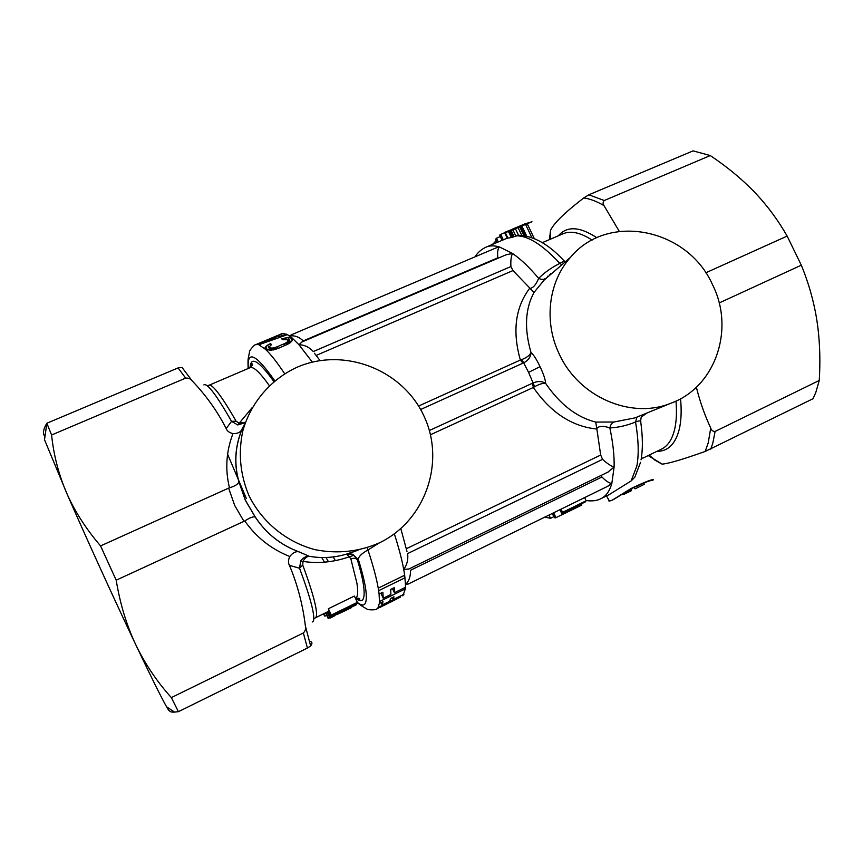 <?xml version="1.0" encoding="UTF-8"?>
<svg xmlns="http://www.w3.org/2000/svg" width="863" height="863" viewBox="0 0 863 863"><rect width="100%" height="100%" fill="white"/><g stroke="black" fill="none" stroke-linecap="round" stroke-linejoin="round"><path stroke-width="1.29" d="M323.366 613.938L324.822 616.16L326.753 615.405M323.711 613.766L324.822 616.16M303.366 632.978L171.349 697.595L178.404 711.673L307.411 648.059L303.366 632.978C305.383 630.907 306.052 628.555 305.373 625.945C302.827 604.877 297.53 584.683 289.45 565.351L299.537 568.242L302.73 565.049C308.771 581.382 312.859 594.165 314.984 603.399C316.958 612.169 317.055 616.991 315.286 617.876L327.228 611.996L330.044 618.081L327.228 611.996L328.08 611.436L330.907 617.552L330.324 617.973M328.868 610.95L328.08 611.436M331.165 615.923L328.361 608.728L331.295 615.082L357.336 602.363L357.131 603.237L333.679 615.308L331.165 615.923L331.295 615.082M357.336 602.363L354.402 596.053L328.361 608.728M325.578 612.859L328.069 618.253L329.903 617.768M325.977 612.665L328.63 618.383M353.582 604.963L354.013 605.902M336.926 614.564L346.192 610.217M332.298 615.664L332.697 616.516L330.907 617.552M337.627 612.762L338.059 613.701L332.697 616.516M338.059 613.701L351.77 607.487L351.144 606.15M341.931 610.659L342.428 611.716M352.848 606.473L356.495 604.693L352.848 606.473L352.417 605.535M354.132 604.693L354.574 605.632M307.411 648.059L310.637 645.966L305.373 625.945M178.404 711.673L174.542 712.094C171.359 712.277 169.709 711.748 169.59 710.529C169.709 711.738 168.706 710.486 166.57 706.775C161.392 697.703 151.101 676.97 135.696 644.575C114.574 600.119 86.494 538.534 67.767 495.61L44.498 439.688L46.861 423.237L178.08 367.929L181.974 367.379L192.136 380.842C190.669 378.803 188.512 377.886 185.664 378.113L51.597 434.995L46.861 423.237M310.551 641.479C312.363 642.029 312.384 643.518 310.637 645.966M355.696 598.178L359.483 599.677C360.464 598.523 359.159 598.048 355.534 598.253C357.865 597.099 358.318 592.05 356.894 583.097L350.885 558.987C353.744 557.854 355.912 558.134 357.39 559.828L353.862 555.351L352.158 554.456L346.462 554.143L358.059 550.163M350.885 558.987L349.332 556.797L353.862 555.351M51.597 434.995C53.657 455.028 58.619 474.251 66.483 492.676L67.778 495.578C75.739 512.881 86.667 529.655 100.561 545.912L116.192 580.184C120.065 603.722 126.559 625.19 135.696 644.575C145.016 663.884 156.893 681.554 171.349 697.595M263.862 342.363L274.456 337.379L276.149 337.789L263.862 342.363M403.97 575.578L404.995 577.8L378.641 590.67L378.231 588.135C376.505 578.253 373.096 565.524 367.983 549.968L367.153 547.725M44.509 436.063C42.675 433.258 43.333 429.181 46.494 423.83M252.169 407.638L237.778 424.952L231.564 421.338L236.138 421.187C221.672 396.095 212.611 384.121 208.975 385.265L207.109 385.685M355.502 598.264C362.87 604.089 365.524 599.612 363.474 584.834C362.449 578.275 360.421 569.947 357.39 559.828L358.393 559.558L352.643 554.305L346.462 554.143C333.992 557.757 321.694 558.48 309.558 556.322L309.418 556.311C307.001 556.311 304.855 558.016 302.999 561.414C318.188 563.766 333.625 562.223 349.332 556.797L346.538 554.132M245.092 423.345L242.179 428.987C235.06 446.279 233.959 463.776 238.868 481.478L245.286 500.044L255.34 517.11C266.16 533.496 280.734 545.082 299.062 551.867L309.278 556.29C305.901 556.128 303.053 557.671 300.723 560.939L302.999 561.414L302.73 565.049M300.723 560.939L299.537 568.242C305.739 584.887 309.936 597.886 312.147 607.261C314.315 616.721 314.348 621.63 312.212 621.975M289.45 565.351C288.048 562.935 288.166 559.99 289.785 556.506C271.262 549.138 256.268 537.304 244.79 520.972L116.192 580.184M635.254 488.771L644.381 484.251L643.755 482.924M631.543 490.616L627.164 492.773M626.603 493.053L631.684 489.472L623.766 494.456L623.032 493.722M623.259 494.197L621.511 494.693M408.728 583.776L405.481 584.564L404.671 575.233L378.231 588.135M380.885 593.183L383.226 598.221L382.87 592.212L379.094 594.057L379.461 601.576L405.34 588.879L405.481 584.564C408.911 581.241 410.561 576.754 410.443 571.079M383.226 598.221L390.896 594.456L390.712 589.418L394.251 587.692L394.402 592.741L405.448 587.315M392.46 588.566L394.402 592.741M379.342 607.455L376.602 609.062C378.253 609.817 367.174 610.443 366.764 608.857C363.862 606.98 367.358 609.904 357.25 602.762M389.925 602.363L380.227 607.272M400.432 597.077L390.81 602.061M404.769 587.649L405.34 588.879L402.859 595.891M381.079 602.622L382.169 604.963L382.989 601.684L379.289 603.496L378.134 607.509L403.992 594.229L393.14 599.569L393.981 596.808L390.508 598.512L389.709 601.252L382.169 604.963M392.255 597.66L393.14 599.569M276.451 338.425L276.149 337.789M357.325 602.406C364.952 608.469 367.724 603.906 365.653 588.717C364.499 581.241 362.082 571.522 358.393 559.558C358.274 556.829 361.468 553.636 367.983 549.968L379.666 542.698M282.406 333.733L258.814 344.758M245.47 422.266L238.975 423.14L236.138 421.187M100.561 545.912L228.63 488.124L234.693 505.448L244.002 521.425M203.862 384.909C207.12 382.697 216.354 394.833 231.564 421.338L226.192 428.544C217.26 411.101 205.912 395.2 192.136 380.842M245.351 422.622L237.778 424.952M228.63 488.124L229.482 487.822C224.995 469.558 226.149 451.489 232.945 433.614C229.299 432.708 227.055 431.015 226.192 428.544M255.34 517.11L255.232 517.045C253.398 516.322 249.914 517.627 244.79 520.972M299.062 551.867L298.835 551.813C295.793 551.187 292.773 552.752 289.785 556.506M636.732 485.88L637.455 487.379M630.777 490.303L631.036 490.853M633.96 487.271L634.618 488.663M631.317 488.695L631.684 489.472M661.878 464.046L662.169 464.111C668.361 463.658 682.698 459.44 705.157 451.457L813.054 398.706L815.848 392.331L819.246 380.464L715.093 431.446C712.935 431.511 711.479 430.378 710.734 428.059C704.737 415.276 699.947 401.662 696.365 387.217M408.825 569.008L403.711 569.364C407.034 564.898 408.339 559.634 407.638 553.561L602.579 459.353C606.948 463.377 610.788 465.944 614.111 467.045L607.876 472.126M585.233 501.942L561.716 513.496L562.568 512.342L586.139 500.777L585.233 501.942M552.288 513.453L553.819 516.71L550.529 518.329L544.844 517.099M581.338 503.852L581.856 504.931L580.659 505.61L555.934 517.66L554.963 517.951L552.73 513.237M581.856 504.931L569.623 511.036M278.576 337.692L277.735 335.88L282.298 333.506L255.599 344.725M280.281 337.099L277.735 335.88M286.667 334.92L286.3 334.132L279.957 336.397M495.977 247.94L499.386 246.915C497.757 248.803 497.239 252.438 497.822 257.821L303.258 340.885C298.997 336.829 294.445 335.2 289.601 336.009L287.422 334.671L258.824 344.758L265.373 349.224L264.919 347.983L265.567 349.386M267.39 350.098L265.761 346.602L264.919 347.983M270.119 350.335L267.681 345.092L265.761 346.602M270.95 344.909L270.346 343.603L267.681 345.092M269.31 347.465L270.669 350.313L269.137 346.883L271.586 344.542L270.346 343.603M271.791 350.216L270.777 348.037L269.364 347.519M273.571 349.936L272.665 348.005L270.777 348.037M274.758 349.666L273.905 347.811L272.665 348.005M276.106 349.235L275.265 347.433L273.905 347.811M278.177 348.447L277.347 346.656L275.265 347.433M284.693 345.685L283.851 343.895L277.347 346.656M286.635 344.822L285.761 342.967L287.584 341.651L288.177 339.677L282.881 339.752L281.608 338.825L290.486 337.228L292.115 340.712M283.851 343.895L285.761 342.967M287.789 344.261L286.872 342.287M288.598 343.83L287.584 341.651M289.612 343.215L288.361 340.551M292.633 339.191L292.028 337.886L290.486 337.228M506.16 254.768L512.514 253.474C511.101 256.333 510.572 260.691 510.918 266.548L313.323 351.543C309.127 347.077 304.337 344.812 298.954 344.758L292.223 338.069M284.671 373.744C276.969 362.18 270.54 354.003 265.373 349.224L270.831 350.302L278.318 348.393L289.439 343.345L291.554 341.478L292.633 338.932M242.179 428.987L241.338 430.41C239.687 432.665 236.894 433.733 232.945 433.614M238.868 481.478L238.857 481.748C238.317 484.057 235.189 486.074 229.482 487.822M248.835 495.362C240.108 474.326 238.112 452.805 242.848 430.82C250.766 402.579 270.928 379.213 297.163 367.207C344.11 346.699 402.568 369.709 423.841 415.783C445.772 461.554 425.718 520.918 379.073 542.989C358.652 551.813 337.347 554.046 315.146 549.688C286.505 542.191 261.921 522.115 248.835 495.362M819.246 380.464C820.368 362.46 819.947 345.06 817.973 328.274L816.981 321.014C814.036 302.061 808.814 283.452 801.306 265.189L719.149 302.967M638.544 416.451L635.092 417.854L613.938 422.018L595.74 422.083C576.764 417.325 560.076 404.456 545.696 383.485C542.255 381.101 538.07 380.907 533.151 382.902L532.46 383.237L533.356 387.465L430.464 434.747M534.661 386.689C539.386 384.067 543.054 382.999 545.696 383.485L545.696 383.485C545.319 379.31 543.42 373.701 540.011 366.646L528.588 372.385L534.661 386.689L533.356 387.465C550.831 412.697 571.996 426.549 596.862 429.019L596.775 428.62C598.803 425.858 603.161 425.621 609.861 427.919C610.626 424.639 611.986 422.676 613.938 422.018M596.862 429.019L600.68 455.038L602.579 459.353M559.936 509.709L561.716 513.496M561.058 509.159L562.568 512.342M584.639 497.606L586.139 500.777M548.997 515.071L550.529 518.329M553.636 512.795L555.934 517.66M287.422 334.671L283.107 333.42M510.95 236.721L508.954 231.457M513.722 236.031L511.414 236.613M512.698 236.343L513.981 236.408M613.464 499.537L631.231 488.749C643.701 482.816 650.562 480.108 651.824 480.605L653.431 479.806C652.73 478.911 645.308 481.791 631.155 488.458L612.299 500.119L609.461 501.079L606.527 495.923M550.605 274.499L550.518 273.668M528.588 372.385L523.647 362.859L420.615 409.526M641.058 459.828C642.903 449.407 642.806 436.861 640.767 422.18C641.166 420.583 639.429 420.518 635.546 421.985C626.97 425.524 618.415 427.509 609.861 427.919C613.021 442.999 614.434 456.042 614.111 467.045L611.835 483.485L607.379 486.43M670.497 403.388C630.81 419.472 578.685 396.872 559.31 354.175C543.55 321.759 548.426 281.856 570.519 257.293C607.962 211.953 687.671 228.49 712.45 284.542C735.2 329.127 715.503 387.444 670.497 403.388L635.092 417.854L636.98 417.109L635.546 421.985C638.588 440.033 639.008 454.758 636.808 466.171L631.112 480.961L609.192 494.607L601.209 498.534C606.053 496.139 609.591 491.123 611.835 483.485C609.138 483.161 605.837 480.993 601.943 476.991L601.004 475.481M595.74 422.083L596.775 428.62M801.306 265.189L787.153 236.084L705.761 272.805M787.153 236.084C778.545 220.982 768.469 207.196 756.948 194.714L754.294 191.899C741.5 178.727 726.829 166.602 710.26 155.556L693.097 150.874L588.836 194.811L583.69 197.983C564.661 212.654 553.625 223.452 550.562 230.367L549.429 239.612M710.26 155.556L604.262 200.518C602.816 202.028 602.73 203.733 604.003 205.631L619.289 231.36M292.028 337.886L289.601 336.009L291.457 334.768M312.341 362.115L298.954 344.758L301.996 341.964M540.011 366.646C536.721 359.591 533.722 354.887 531.004 352.546C529.893 355.254 526.818 357.584 521.791 359.547L520.357 360.044L522.946 363.161M521.791 359.547L523.647 362.859C528.339 360.389 530.788 356.948 531.004 352.546C524.143 328.749 525.157 308.706 534.046 292.417L530.055 288.371C533.194 287.972 536.052 284.639 538.641 278.371C544.531 272.471 551.608 267.487 559.86 263.398C563.431 261.575 564.661 260.529 563.539 260.27C548.555 244.229 533.647 235.901 518.814 235.254L511.338 237.53L508.534 231.629L504.553 232.492L507.282 238.22L511.338 237.53M526.678 236.074L521.878 225.998M521.716 225.664L508.188 230.982M534.283 238.555L527.228 223.744M513.172 236.268L510.562 230.777M509.925 230.529L508.167 230.982M512.59 236.138L510.13 230.96M512.698 229.461L509.796 230.259M512.525 229.105L521.543 225.297M523.873 235.556L519.753 226.904M525.362 235.804L520.885 226.419M608.372 499.817L608.944 501.025M647.11 412.946L641.198 417.056M550.486 230.766L550.465 239.17M640.551 462.341L634.834 477.142L631.112 480.961M418.577 406.052L520.357 360.044C512.201 331.209 515.351 307.228 529.817 288.08L512.978 270.572L510.918 266.548M561.813 264.812L559.86 263.398C542.104 244.326 527.239 235.146 515.265 235.869M534.046 292.417L545.459 278.447C543.83 279.731 541.554 279.709 538.641 278.371C529.375 267.303 520.669 259.008 512.514 253.474L499.386 246.915C494.359 245.47 489.99 245.513 486.268 247.045C481.338 249.321 477.606 252.579 475.06 256.818M492.902 244.121L496.117 240.68M524.855 223.905L531.964 221.748L508.534 231.629M675.988 401.068C676.883 412.093 676.452 421.468 674.683 429.17C672.245 439.343 667.919 445.944 661.694 449.008L642.946 458.145L641.371 457.886M494.736 243.463L494.121 242.179M496.991 242.503L495.513 239.407L496.462 238.199L498.253 241.974M500.292 236.581L496.462 238.199M502.083 240.346L499.612 235.168L500.713 234.391L503.302 239.838M504.661 232.719L500.713 234.391M227.584 454.186L246.397 498.587M321.726 557.52L324.488 562.169M339.957 611.619L340.41 612.59M269.321 385.621C259.871 372.341 253.485 366.344 250.151 367.66C252.697 365.168 253.193 363.862 251.64 363.722L250.27 367.606M273.873 381.565C258.663 360.4 250.734 355.772 250.087 367.681M185.664 378.113L178.08 367.929M379.105 594.057L378.652 590.659M274.779 380.81C255.739 353.798 246.915 349.677 248.296 368.447M623.636 493.334L624.089 494.283M710.778 449.148L712.838 442.999L715.093 431.446M404.671 575.233L403.711 569.364C401.91 559.591 398.782 547.746 394.348 533.841M379.321 603.485L379.472 601.565M377.552 608.339L378.167 607.498M333.204 556.926L335.373 560.648M285.858 339.159L285.189 337.713M290.594 342.428L288.156 337.185M258.134 344.553L255.772 344.65C256.225 343.01 248.727 350.572 249.483 352.169L248.609 356.538C248.35 358.285 247.746 357.918 248.134 368.523M705.157 451.457L708.21 442.935L710.734 428.059M532.46 383.237L429.353 430.508M600.68 455.038L406.354 548.717M648.221 455.567L662.169 464.111M680.562 398.738C681.651 410.777 681.22 420.939 679.278 429.235C675.449 444.078 668.005 451.446 656.948 451.317M604.262 200.518L588.836 194.811M410.367 570.335L601.943 476.991M531.845 237.595L525.578 224.445M511.781 236.376L509.353 231.284M513.722 235.858L511.176 230.518M515.578 235.523L512.859 229.806M518.523 235.243L515.427 228.727M521.748 235.329L518.07 227.605M549.742 275.243L549.699 274.369M604.003 205.631C596.657 201.295 589.882 198.749 583.69 197.983M512.978 270.572L316.182 355.437M547.66 276.236L547.692 277.023M558.35 235.804C566.883 225.815 579.72 226.462 596.862 237.746M493.366 244.046L493.075 243.431M496.818 242.579L495.955 240.777M507.908 238.08L505.168 232.309M592.115 240.097C580.562 232.632 570.95 230.486 563.291 233.69L542.255 242.686M351.586 607.574L345.847 610.378M334.359 616.009L330.162 618.059M315.286 617.876L313.776 618.987M166.57 706.775L174.542 712.094M325.977 557.487L328.501 561.759M351.877 554.337L347.638 553.884M346.505 554.132C333.949 557.778 321.597 558.501 309.461 556.311L309.558 556.322M626.948 492.881L623.766 494.456M250.151 367.66L208.975 385.265M352.589 554.283L348.512 553.571L357.681 550.314M238.868 481.705L245.243 500.087L255.243 517.056C266.041 533.442 280.615 545.038 298.943 551.845M309.278 556.29L298.835 551.824M406.98 551.414L400.82 528.631M289.774 343.096L288.415 340.173M241.823 429.698C234.909 446.937 233.916 464.283 238.857 481.748M245.34 422.654L241.338 430.41M608.426 471.867L408.533 569.17M649.213 455.092L654.844 460.087L662.04 464.121M640.626 421.273C640.993 417.261 641.587 415.125 642.406 414.866M638.523 416.451L637.725 416.807M608.113 486.096L408.296 584.014M314.434 353.237L320.044 360.561M613.82 499.364L612.299 500.119M586.02 500.508C592.191 501.381 597.261 500.723 601.209 498.534M496.171 247.854L291.327 334.822M506.387 254.671L301.867 342.018M563.927 260.669L565.319 261.78M543.496 280.626L557.315 268.695M525.794 223.506L521.252 225.426M509.364 230.432L504.585 232.449M570.519 257.293L543.388 280.734M507.25 238.156L486.268 247.045"/></g></svg>
